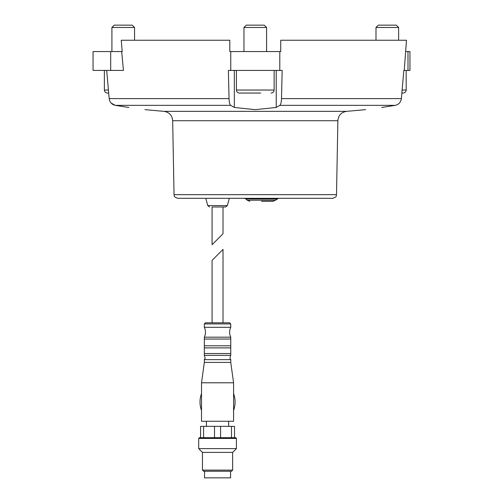 <?xml version="1.0" encoding="UTF-8"?>
<svg xmlns="http://www.w3.org/2000/svg" width="503" height="503" viewBox="0 0 503 503"><rect width="100%" height="100%" fill="white"/><g stroke="black" fill="none" stroke-linecap="round" stroke-linejoin="round"><path stroke-width="0.75" d="M212.077 244.709L212.077 206.984L223.018 206.984L223.018 233.769L212.077 244.709L223.018 233.769M406.493 40.24L405.638 51.558L406.493 40.24L280.737 40.24L280.737 51.558L229.808 51.558L229.808 40.24L121.236 40.24L122.21 51.558L121.682 51.558L123.424 70.42L110.691 70.42L110.691 51.558L93.055 51.558L93.055 70.42L110.691 70.42M279.794 51.558L279.794 70.42L282.158 70.42L281.498 98.619C281.347 102.285 280.806 104.523 279.863 105.347L276.222 107.466L255.273 109.648L234.323 107.466L230.682 105.347C229.745 104.53 229.198 102.285 229.047 98.619L228.387 70.42L230.751 70.42L230.751 51.558M280.737 51.558L280.737 40.24M407.99 70.42L407.99 51.558L409.945 51.558L409.945 70.42L404.249 70.42L405.638 51.558M404.249 70.42L403.84 70.42L401.375 98.619L281.498 98.619M106.705 70.42L109.17 98.619C109.729 102.285 111.76 104.523 115.262 105.347L128.85 107.466C149.793 110.339 149.793 110.339 128.85 107.466M229.808 40.24L229.808 51.558M279.863 105.347L395.283 105.347L381.695 107.466C360.752 110.339 360.752 110.339 381.695 107.466C360.752 110.339 360.752 110.339 381.695 107.466L395.283 105.347C398.778 104.53 400.809 102.285 401.375 98.619M230.682 105.347L115.262 105.347L111.113 103.058M121.682 51.558L110.691 51.558M407.99 51.558L405.795 51.558M255.273 198.308L177.811 198.308C172.718 196.554 174.78 195.724 174.038 194.661L336.507 194.661C335.765 195.724 337.827 196.554 332.735 198.308L255.273 198.308M247.728 198.308L240.183 198.308M227.356 205.589L207.739 205.589L205.79 198.308L229.305 198.308L227.356 205.589L225.533 206.984L212.077 206.984M279.794 70.42L230.751 70.42M108.661 93.055L107.391 93.055L108.661 93.055M111.918 51.558L111.918 27.464L134.553 27.464L134.553 40.24M111.918 27.464L114.231 25.15L132.239 25.15L134.553 27.464M401.884 93.055L403.155 93.055L401.884 93.055M375.993 40.24L375.993 27.464L398.627 27.464L398.627 40.24M375.993 27.464L378.306 25.15L396.314 25.15L398.627 27.464M271.117 93.055C272.953 92.879 273.959 91.873 274.135 90.037L236.41 90.037C236.586 91.873 237.592 92.879 239.428 93.055L260.717 93.055M243.955 51.558L243.955 27.464L266.59 27.464L266.59 51.558M243.955 27.464L246.269 25.15L264.276 25.15L266.59 27.464M261.497 201.326L273.135 201.326L278.656 198.308M212.077 322.8L212.077 260.365L223.018 249.425L223.018 322.8M236.41 438.427L235.656 437.673L234.524 437.673L234.524 426.355L200.571 426.355L200.571 437.673L199.44 437.673L198.685 438.427L198.685 448.613L236.41 448.613L236.41 438.427L198.685 438.427M231.493 426.355L231.493 437.673L200.571 437.673M234.524 437.673L231.493 437.673M220.578 426.355L220.578 437.673M214.517 426.355L214.517 437.673M203.602 426.355L203.602 437.673M230.751 323.932L229.62 322.8L205.476 322.8L204.344 323.932L204.344 327.296L230.751 327.296L230.751 323.932L204.344 323.932M230.751 327.296C229.249 330.59 229.249 333.879 230.751 337.167L204.344 337.167C205.846 333.879 205.846 330.584 204.344 327.296M230.751 337.167L230.751 339.041L204.344 339.041L204.344 337.167M230.751 339.041L230.751 345.794L204.344 345.794L204.344 339.041M230.751 345.794L230.751 347.894L204.344 347.894L204.344 345.794M230.751 347.894L230.751 353.54L204.344 353.54L204.344 347.894M230.751 353.54L230.751 355.376L204.344 355.376L204.344 353.54M230.751 355.376C229.167 359.444 230.745 358.985 230.751 359.639L204.344 359.639C204.35 358.985 205.928 359.444 204.344 355.376M230.751 359.639L230.751 362.411L204.344 362.411L201.514 382.783L201.514 421.263L233.581 421.263L233.581 382.783L201.514 382.783M236.41 448.613L232.638 452.386L202.458 452.386L198.685 448.613M232.638 452.386L232.638 470.116L202.458 470.116L202.458 452.386M232.638 470.116L231.506 471.248L203.589 471.248L202.458 470.116M230.563 471.248L230.563 477.85L204.532 477.85L204.532 471.248M229.047 98.619L109.17 98.619M174.038 194.661L172.674 120.72L337.871 120.72C338.356 115.325 341.273 112.207 346.617 111.352L163.928 111.352L144.927 109.648M234.323 107.466L234.323 70.42M276.222 107.466L276.222 70.42M107.391 93.055C105.555 92.879 104.549 91.873 104.373 90.037L108.384 90.037M402.161 90.037L406.173 90.037C405.996 91.873 404.99 92.879 403.155 93.055M249.859 201.326L247.187 200.219L275.807 200.219M247.187 200.219L245.936 198.968L277.059 198.968M346.617 111.352L365.618 109.648M337.871 120.72L336.507 194.661M172.674 120.72C172.189 115.325 169.272 112.207 163.928 111.352M104.373 90.037L104.373 70.42M406.173 90.037L406.173 70.42M274.135 90.037L274.135 70.42M236.41 90.037L236.41 70.42M207.739 205.589L209.562 206.984M245.936 198.968L244.339 198.308M204.344 359.639L204.344 362.411M230.751 362.411L233.581 382.783M233.587 410.473C235.586 404.84 235.586 399.206 233.587 393.572M201.508 393.572C199.509 399.206 199.509 404.84 201.508 410.473M206.419 421.263L206.419 426.355M228.676 421.263L228.676 426.355"/></g></svg>
